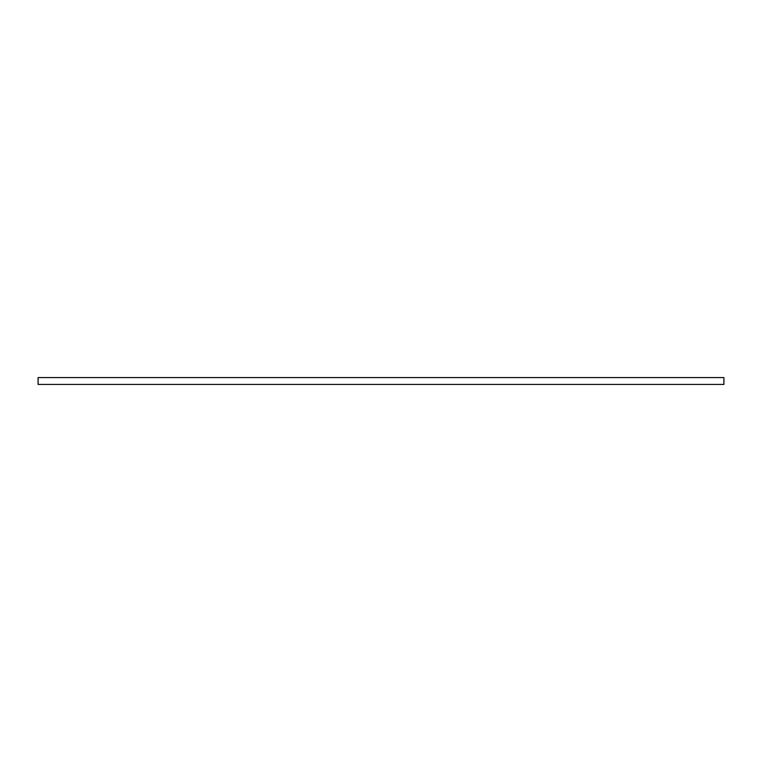 <?xml version="1.0" encoding="UTF-8"?>
<svg xmlns="http://www.w3.org/2000/svg" width="762" height="762" viewBox="0 0 762 762"><rect width="100%" height="100%" fill="white"/><g stroke="black" fill="none" stroke-linecap="round" stroke-linejoin="round"><path stroke-width="1.14" d="M38.1 377.571L723.9 377.571L723.9 384.429L38.1 384.429L38.1 377.571"/></g></svg>
